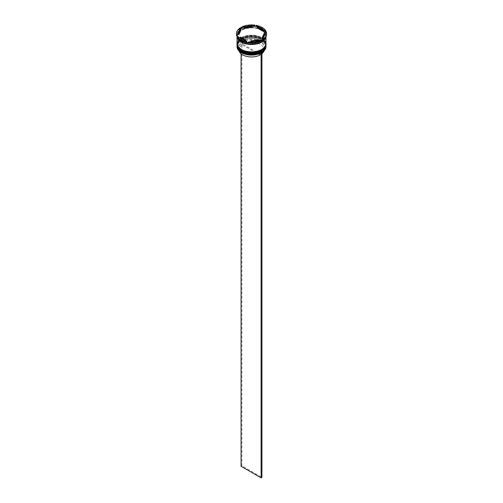 <?xml version="1.0" encoding="UTF-8"?>
<svg xmlns="http://www.w3.org/2000/svg" width="503" height="503" viewBox="0 0 503 503"><rect width="100%" height="100%" fill="white"/><g stroke="black" fill="none" stroke-linecap="round" stroke-linejoin="round"><path stroke-width="0.38" stroke-dasharray="2.52 1.89" d="M241.358 52.696A14.342 8.281 180 0 1 241.358 40.982A14.342 8.281 180 0 1 261.642 40.982A14.342 8.281 180 0 1 261.686 52.67M265.961 46.741A14.461 8.35 0 0 0 261.723 40.844A14.461 8.35 0 0 0 245.967 39.033A14.461 8.35 0 0 0 237.039 46.741M241.522 51.369A14.109 8.149 180 0 1 241.522 39.85A14.109 8.149 180 0 1 261.478 39.85A14.109 8.149 0 0 0 241.522 39.85A14.109 8.149 0 0 0 237.391 45.61A14.109 8.149 0 0 0 241.522 51.369A14.109 8.149 0 0 0 256.901 53.136A14.109 8.149 0 0 0 265.609 45.61A14.109 8.149 0 0 0 261.478 39.85L261.723 39.989A14.461 8.35 180 0 1 265.949 45.616M241.522 49.954A14.109 8.149 180 0 1 241.522 38.435A14.109 8.149 180 0 1 261.478 38.435A14.109 8.149 0 0 0 241.522 38.435A14.109 8.149 0 0 0 237.391 44.195A14.109 8.149 0 0 0 241.522 49.954A14.109 8.149 0 0 0 256.901 51.721A14.109 8.149 0 0 0 265.609 44.195A14.109 8.149 0 0 0 261.478 38.435L261.723 38.574A14.461 8.35 180 0 1 265.949 44.195M261.805 40.605A14.461 8.35 0 0 0 265.961 34.751A14.461 8.35 0 0 0 261.723 28.847A14.461 8.35 0 0 0 245.967 27.036A14.461 8.35 0 0 0 237.039 34.751A14.461 8.35 0 0 0 241.277 40.649M265.867 31.708A15.04 8.683 0 0 0 262.132 28.137A15.04 8.683 0 0 0 255.945 25.986M265.766 32.544A14.688 8.482 180 0 1 265.961 33.072L266.162 32.355A15.04 8.683 0 0 1 266.54 34.279M241.522 50.709A14.109 8.149 0 0 0 256.901 52.475A14.109 8.149 0 0 0 265.609 44.949A14.109 8.149 0 0 0 261.478 39.19A14.109 8.149 0 0 0 246.099 37.423A14.109 8.149 0 0 0 237.391 44.949A14.109 8.149 0 0 0 241.522 50.709A14.109 8.149 0 0 0 261.478 50.709A14.109 8.149 0 0 0 261.478 39.19A14.109 8.149 0 0 0 241.522 39.19A14.109 8.149 0 0 0 241.522 50.709M265.961 44.949A14.461 8.35 0 0 0 261.723 39.045A14.461 8.35 0 0 0 245.967 37.235A14.461 8.35 0 0 0 237.039 44.949M241.522 49.294A14.109 8.149 0 0 0 256.901 51.061A14.109 8.149 0 0 0 265.609 43.535A14.109 8.149 0 0 0 261.478 37.769A14.109 8.149 0 0 0 246.099 36.002A14.109 8.149 0 0 0 237.391 43.535A14.109 8.149 0 0 0 241.522 49.294A14.109 8.149 0 0 0 261.478 49.294A14.109 8.149 0 0 0 261.478 37.769A14.109 8.149 0 0 0 241.522 37.769A14.109 8.149 0 0 0 241.522 49.294M265.961 43.535A14.461 8.35 0 0 0 261.723 37.631A14.461 8.35 0 0 0 245.967 35.82A14.461 8.35 0 0 0 237.039 43.535M265.924 36.725A14.461 8.35 0 0 0 265.961 36.166A14.461 8.35 0 0 0 261.723 30.262A14.461 8.35 0 0 0 246.049 28.432A14.461 8.35 0 0 0 237.045 36.065M265.785 36.989A14.461 8.35 0 0 0 265.961 35.694A14.461 8.35 0 0 0 261.723 29.79A14.461 8.35 0 0 0 245.967 27.979A14.461 8.35 0 0 0 237.039 35.694A14.461 8.35 0 0 0 237.058 36.115M262.767 31.148A12.726 7.344 0 0 0 260.497 29.369A12.726 7.344 0 0 0 257.404 28.055M259.994 55.047L242.188 44.767A12.606 7.281 0 0 0 238.894 49.671A12.606 7.281 0 0 0 239.126 51.061M242.188 44.767L242.188 42.403A12.606 7.281 0 0 0 238.894 47.307A12.606 7.281 0 0 0 242.584 52.457L242.176 52.224A13.185 7.614 0 0 0 260.403 52.45L259.994 53.507M242.188 42.403L241.773 41.699A13.185 7.614 0 0 0 242.176 52.224L242.584 52.457A12.606 7.281 0 0 0 259.994 52.689M261.227 51.979L260.812 52.218A12.606 7.281 0 0 0 264.106 47.307A12.606 7.281 0 0 0 256.593 40.649A12.606 7.281 0 0 0 243.006 41.931L242.597 41.221A13.185 7.614 0 0 1 260.824 41.453A13.185 7.614 0 0 1 261.227 51.979L261.931 52.387L261.107 52.859L260.403 52.45M242.597 41.221L241.893 40.818L241.069 41.29L241.069 53.764M241.773 41.699L241.069 41.29M250.978 41.648L250.978 41.9A12.726 7.344 0 0 0 258.309 40.768L258.309 40.51M240.233 37.97L240.233 37.97A12.726 7.344 0 0 0 245.596 41.064L240.233 37.97M240.748 30.633A12.726 7.344 0 0 0 238.774 34.562M252.022 27.219A12.726 7.344 0 0 0 244.691 28.357M240.465 28.382A15.04 8.683 0 0 0 236.46 34.279M254.832 25.81A15.04 8.683 0 0 0 241.283 27.904M266.162 31.695L266.162 32.355M237.133 36.644A14.461 8.35 0 0 0 237.215 36.989M237.051 44.195A14.461 8.35 180 0 1 241.277 38.574A14.461 8.35 180 0 1 261.723 38.574L261.478 38.435A14.109 8.149 180 0 1 261.598 49.885M237.051 45.616A14.461 8.35 180 0 1 241.277 39.989A14.461 8.35 180 0 1 261.723 39.989L261.478 39.85A14.109 8.149 180 0 1 261.598 51.3M237.133 36.335A14.688 8.482 180 0 0 237.686 37.448L237.133 36.845M248.922 42.912L260.963 41.045M237.686 37.448L246.501 42.535M252.022 26.527L244.691 27.665M262.767 30.205L257.404 27.112M262.736 40.026L265.961 33.072M258.309 40.768L250.978 41.9M264.226 34.562A12.726 7.344 0 0 0 264.213 34.261L262.252 38.492M264.213 34.261L264.213 33.317M260.812 52.218L260.812 54.575A12.606 7.281 0 0 0 261.931 53.764M263.874 51.061A12.606 7.281 0 0 0 264.106 49.671A12.606 7.281 0 0 0 256.593 43.013A12.606 7.281 0 0 0 243.006 44.295L243.006 41.931M260.812 54.575L243.006 44.295M241.893 40.818L241.893 465.809L261.931 477.378M241.069 466.281L241.893 465.809M265.961 45.283A14.461 8.35 0 0 0 261.723 39.423A14.461 8.35 0 0 0 246.005 37.606A14.461 8.35 0 0 0 237.039 45.283M265.961 45.232C265.886 42.843 264.446 40.825 261.654 39.171C253.374 33.89 236.454 37.863 237.039 45.232A14.461 8.35 180 0 1 245.967 37.518A14.461 8.35 180 0 1 261.723 39.328A14.461 8.35 180 0 1 265.955 45.088M265.961 43.862A14.461 8.35 0 0 0 261.723 38.008A14.461 8.35 0 0 0 246.005 36.191A14.461 8.35 0 0 0 237.039 43.862M265.961 43.818C265.886 41.428 264.446 39.404 261.654 37.756C253.374 32.469 236.454 36.449 237.039 43.818A14.461 8.35 180 0 1 245.967 36.103A14.461 8.35 180 0 1 261.723 37.914A14.461 8.35 180 0 1 265.955 43.673M241.314 41.573A14.398 8.312 0 0 0 261.686 41.573A14.398 8.312 0 0 0 261.686 29.815A14.398 8.312 0 0 0 241.314 29.815A14.398 8.312 0 0 0 241.314 41.573M237.114 36.518A14.398 8.312 180 0 1 245.709 28.552A14.398 8.312 180 0 1 261.686 30.287A14.398 8.312 180 0 1 265.848 36.876M265.609 35.927C266.389 42.661 249.57 46.823 241.459 41.56C238.78 39.944 237.422 38.071 237.391 35.927C236.611 29.199 253.43 25.037 261.541 30.299C264.22 31.915 265.578 33.789 265.609 35.927M265.609 45.61L265.609 44.949M265.609 44.195L265.609 43.535M265.961 36.662L265.961 36.166M265.961 35.694L265.961 34.751M238.894 49.671L238.894 47.307M237.039 35.694L237.039 34.751M237.391 44.195L237.391 43.535M237.391 45.61L237.391 44.949M264.106 49.671L264.106 47.307"/><path stroke-width="0.75" d="M261.686 52.67A14.342 8.281 180 0 1 261.642 52.696A14.342 8.281 180 0 1 241.358 52.696L241.277 52.645A14.461 8.35 0 0 0 261.723 52.645A14.461 8.35 0 0 0 265.961 46.741L265.961 45.892A14.461 8.35 180 0 1 257.033 53.607A14.461 8.35 180 0 1 241.277 51.796A14.461 8.35 180 0 1 237.039 45.892A14.461 8.35 180 0 1 237.051 45.616M265.949 44.195A14.461 8.35 180 0 1 265.961 44.478A14.461 8.35 180 0 1 257.033 52.186A14.461 8.35 180 0 1 241.277 50.382A14.461 8.35 180 0 1 237.039 44.478A14.461 8.35 180 0 1 237.051 44.195M237.133 36.185L247.055 41.906A15.04 8.683 0 0 1 240.868 39.756A15.04 8.683 0 0 1 237.133 36.185L237.133 36.845A15.04 8.683 0 0 0 240.868 40.416L241.277 40.649A14.461 8.35 0 0 0 261.723 40.649A14.461 8.35 0 0 0 261.805 40.605M265.766 32.544A14.688 8.482 180 0 0 265.314 31.676L265.867 31.708L265.867 31.048L255.945 25.32L256.499 26.584A14.688 8.482 180 0 0 254.078 26.213L254.832 25.81L254.832 25.15L241.283 27.244L241.283 27.904L242.037 28.074A14.688 8.482 180 0 0 240.264 29.099L240.465 27.715L236.838 35.537L237.039 36.046A14.461 8.35 0 0 0 237.039 36.166A14.461 8.35 0 0 0 241.277 42.07A14.461 8.35 0 0 0 256.58 43.981A14.461 8.35 0 0 0 265.924 36.725M262.535 39.517L262.535 40.177A15.04 8.683 0 0 0 266.54 34.279L266.54 33.613A15.04 8.683 0 0 0 266.162 31.695L262.535 39.517A15.04 8.683 0 0 0 266.54 33.613M262.535 40.158A14.688 8.482 180 0 1 261.887 40.554A14.688 8.482 180 0 1 260.963 41.045L261.887 40.554M241.277 40.649L240.868 40.416A15.04 8.683 0 0 0 247.055 42.573L246.501 42.535A14.688 8.482 180 0 0 248.922 42.912L248.168 42.742A15.04 8.683 0 0 0 261.717 40.649L261.717 39.989L248.168 42.082A15.04 8.683 0 0 0 261.717 39.989M237.039 44.478L237.039 44.949A14.461 8.35 0 0 0 241.277 50.853A14.461 8.35 0 0 0 257.033 52.664A14.461 8.35 0 0 0 265.961 44.949L265.961 44.478M237.039 36.166L237.039 43.535A14.461 8.35 0 0 0 241.277 49.432A14.461 8.35 0 0 0 257.033 51.243A14.461 8.35 0 0 0 265.961 43.535L265.961 36.662M237.215 36.989A14.461 8.35 0 0 0 241.277 41.598A14.461 8.35 0 0 0 255.977 43.629A14.461 8.35 0 0 0 265.785 36.989M265.314 31.676L262.767 30.205A12.726 7.344 0 0 0 260.497 28.42A12.726 7.344 0 0 0 257.404 27.112L256.499 26.584M257.404 28.055L257.404 27.112L262.767 30.205L262.767 31.148L257.404 28.055M239.126 51.061A12.606 7.281 0 0 0 242.584 54.821A12.606 7.281 0 0 0 259.994 55.047L259.994 53.507M241.358 52.696L241.277 52.645A14.461 8.35 0 0 1 237.039 46.741L237.039 45.892M250.978 41.648L250.978 40.957A12.726 7.344 0 0 0 258.309 39.825L258.309 40.51M240.233 37.97L240.233 37.027A12.726 7.344 0 0 0 245.596 40.121L245.596 41.064M240.748 29.683A12.726 7.344 0 0 0 238.774 33.613A12.726 7.344 0 0 0 238.787 33.915L238.787 34.858L240.748 30.633L240.748 29.683L238.787 33.915M238.774 33.613L238.774 34.562A12.726 7.344 0 0 0 238.787 34.858M252.022 26.275A12.726 7.344 0 0 0 244.691 27.407L244.691 28.357L252.022 27.219L252.022 26.275L244.691 27.407M250.978 40.957L258.309 39.825M240.233 37.027L245.596 40.121M240.465 27.715A15.04 8.683 0 0 0 236.46 33.613A15.04 8.683 0 0 0 236.838 35.537M254.832 25.15A15.04 8.683 0 0 0 241.283 27.244M265.867 31.048A15.04 8.683 0 0 0 255.945 25.32M248.168 42.742L248.168 42.082M247.055 41.906L247.055 42.573M236.46 33.613L236.46 34.279A15.04 8.683 0 0 0 236.838 36.197M237.058 36.115A14.461 8.35 0 0 0 237.133 36.644M237.133 36.335A14.688 8.482 180 0 1 237.039 36.046L240.264 29.099M254.078 26.213L252.022 26.527M244.691 27.665L242.037 28.074M262.252 37.543L262.252 38.492A12.726 7.344 0 0 0 264.226 34.562L264.226 33.613A12.726 7.344 0 0 0 264.213 33.317L262.252 37.543A12.726 7.344 0 0 0 264.226 33.613M261.931 53.764A12.606 7.281 0 0 0 263.874 51.061M241.069 53.764L241.069 466.281L261.107 477.85L261.931 477.378L261.931 52.526M261.107 52.985L261.107 477.85M261.598 51.3A14.109 8.149 180 0 1 241.522 51.369M237.039 45.283A14.461 8.35 0 0 0 237.039 45.327A14.461 8.35 0 0 0 241.277 51.231A14.461 8.35 0 0 0 257.033 53.041A14.461 8.35 0 0 0 265.961 45.327A14.461 8.35 0 0 0 265.961 45.283M265.955 45.088A14.461 8.35 180 0 1 265.961 45.232A14.461 8.35 180 0 1 257.033 52.947A14.461 8.35 180 0 1 241.277 51.136A14.461 8.35 180 0 1 237.039 45.232L237.039 45.327C237.114 47.716 238.554 49.734 241.346 51.388C249.633 56.669 266.546 52.696 265.961 45.327L265.955 45.088M261.598 49.885A14.109 8.149 180 0 1 241.522 49.954M237.039 43.862A14.461 8.35 0 0 0 237.039 43.912A14.461 8.35 0 0 0 241.277 49.81A14.461 8.35 0 0 0 257.033 51.62A14.461 8.35 0 0 0 265.961 43.912A14.461 8.35 0 0 0 265.961 43.862M265.955 43.673A14.461 8.35 180 0 1 265.961 43.818A14.461 8.35 180 0 1 257.033 51.526A14.461 8.35 180 0 1 241.277 49.715A14.461 8.35 180 0 1 237.039 43.818L237.039 43.912C237.114 46.301 238.554 48.319 241.346 49.973C249.633 55.255 266.546 51.275 265.961 43.912L265.955 43.673M265.848 36.876A14.398 8.312 180 0 1 256.442 43.975A14.398 8.312 180 0 1 241.314 42.045A14.398 8.312 180 0 1 237.152 36.876"/></g></svg>
